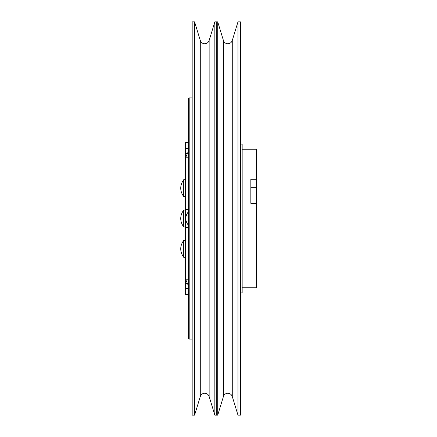 <?xml version="1.0" encoding="UTF-8"?>
<svg xmlns="http://www.w3.org/2000/svg" width="437" height="437" viewBox="0 0 437 437"><rect width="100%" height="100%" fill="white"/><g stroke="black" fill="none" stroke-linecap="round" stroke-linejoin="round"><path stroke-width="0.66" d="M192.176 97.904L189.194 97.904L189.194 339.096L192.176 339.096M189.194 339.096L188.582 338.489L188.582 98.511L189.194 97.904M240.394 292.883L242.164 292.883L242.164 144.117L240.394 144.117M183.698 211.694L183.698 210.05C179.733 215.681 179.733 221.319 183.698 226.95L185.55 226.95L183.698 226.95L183.698 210.05L185.55 210.05M183.698 179.7C179.733 185.337 179.733 190.969 183.698 196.606L185.55 196.606L183.698 196.606L183.698 179.7L185.55 179.7L183.698 179.7L183.698 181.35M183.698 242.043L183.698 240.394C179.733 246.031 179.733 251.663 183.698 257.3L185.55 257.3L183.698 257.3L183.698 240.394L185.55 240.394M188.582 294.401L185.55 294.401L185.55 288.305L188.582 288.305M183.698 182.125L183.698 182.945M183.698 184.878L183.698 188.15M183.698 190.029L183.698 191.286M183.698 192.684L183.698 193.017M183.698 242.825L183.698 243.644M183.698 245.572L183.698 248.844M183.698 250.723L183.698 251.98M183.698 253.378L183.698 253.717M188.582 148.695L185.55 148.695L185.55 157.779L188.582 157.779M188.582 209.416L185.55 209.416L185.55 157.779L188.582 150.831M185.55 209.416L185.55 227.584L188.582 227.584M188.582 279.221L185.55 279.221L185.55 227.584M188.582 286.169L185.572 279.221L185.55 288.305M185.55 148.695L185.55 142.599L188.582 142.599M183.698 212.475L183.698 213.294M183.698 215.222L183.698 218.5M183.698 220.379L183.698 221.63M183.698 223.028L183.698 223.367M237.974 415.15L240.394 415.15L240.394 21.85L237.974 21.85L237.974 415.15L232.276 396.517L232.276 40.483L237.974 21.85M217.73 315.35L217.73 21.85L216.288 21.85L216.288 415.15L216.288 21.85L214.84 21.85L214.84 415.15L217.73 415.15L217.73 315.35M194.596 21.85L192.176 21.85L192.176 415.15L194.596 415.15L194.596 21.85L200.293 40.483L200.293 396.517L194.596 415.15M242.164 149.246L256.388 149.246L256.388 179.301L250.833 179.301L250.833 203.336L256.388 203.336L256.388 287.754L242.164 287.754M256.388 203.336L256.388 179.301M250.833 190.002L250.833 203.336M186.97 153.316L185.55 153.316M186.97 283.684L185.55 283.684M232.276 396.517C231.523 394.458 230.048 393.366 227.852 393.24C225.661 393.366 224.186 394.458 223.427 396.517L223.427 40.483C224.186 42.542 225.661 43.634 227.852 43.76C230.048 43.634 231.523 42.542 232.276 40.483M200.293 40.483C201.053 42.542 202.528 43.634 204.718 43.76C206.909 43.634 208.383 42.542 209.143 40.483L209.143 396.517C208.383 394.458 206.909 393.366 204.718 393.24C202.528 393.366 201.053 394.458 200.293 396.517M250.833 187.063L256.388 187.063M188.658 211.371C184.84 216.124 184.84 220.876 188.658 225.629M223.427 40.483L217.73 21.85M223.427 396.517L217.73 415.15M209.143 396.517L214.84 415.15M209.143 40.483L214.84 21.85M250.833 187.32L256.388 187.32"/></g></svg>
